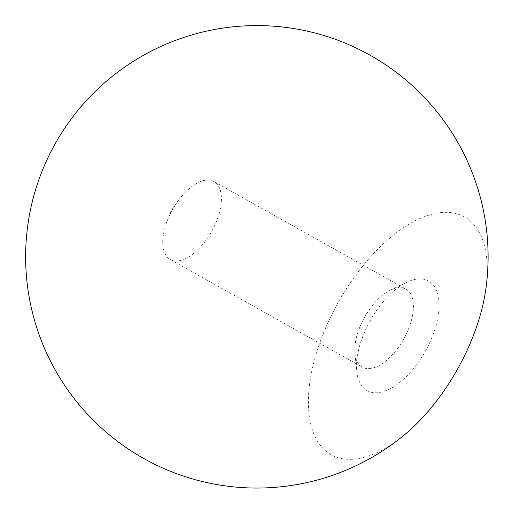 <?xml version="1.0" encoding="UTF-8"?>
<svg xmlns="http://www.w3.org/2000/svg" width="513" height="513" viewBox="0 0 513 513"><rect width="100%" height="100%" fill="white"/><g stroke="black" fill="none" stroke-linecap="round" stroke-linejoin="round"><path stroke-width="0.38" stroke-dasharray="2.56 1.92" d="M170.124 214.178A44.682 22.412 -60.7 0 0 167.482 220.199A44.682 22.412 -60.7 0 0 170.239 259.488A44.682 22.412 -60.7 0 0 214.049 226.842A44.682 22.412 -60.7 0 0 213.934 181.531A44.682 22.412 -60.7 0 0 178.979 199.679A44.682 22.412 -60.7 0 0 170.124 214.178M403.532 288.159A44.682 22.412 -60.7 0 0 390.585 290.031A44.682 22.412 -60.7 0 0 362.152 321.811A44.682 22.412 -60.7 0 0 354.977 353.553A44.682 22.412 -60.7 0 0 362.268 367.122A44.682 22.412 -60.7 0 0 403.66 339.099A44.682 22.412 -60.7 0 0 405.963 289.165A44.682 22.412 -60.7 0 0 403.532 288.159M425.149 279.579A62.855 31.524 -60.7 0 0 406.931 282.221A62.855 31.524 -60.7 0 0 356.843 371.579A62.855 31.524 -60.7 0 0 416.845 364.365A62.855 31.524 -60.7 0 0 425.149 279.579M485.683 290.153A136.311 68.364 -60.7 0 0 457.064 213.838A136.311 68.364 -60.7 0 0 313.039 365.596A136.311 68.364 -60.7 0 0 404.706 434.62M170.239 259.488L362.268 367.122M213.934 181.531L405.963 289.165M354.977 353.553L356.843 371.579M390.585 290.031L406.931 282.221M178.979 199.679L171.823 209.15L167.482 220.199"/><path stroke-width="0.77" d="M404.706 434.62A136.311 68.364 -60.7 0 0 485.683 290.153A231.235 231.235 0 0 0 320.946 34.64A231.235 231.235 0 0 0 30.543 304.215A231.235 231.235 0 0 0 404.706 434.62"/></g></svg>
